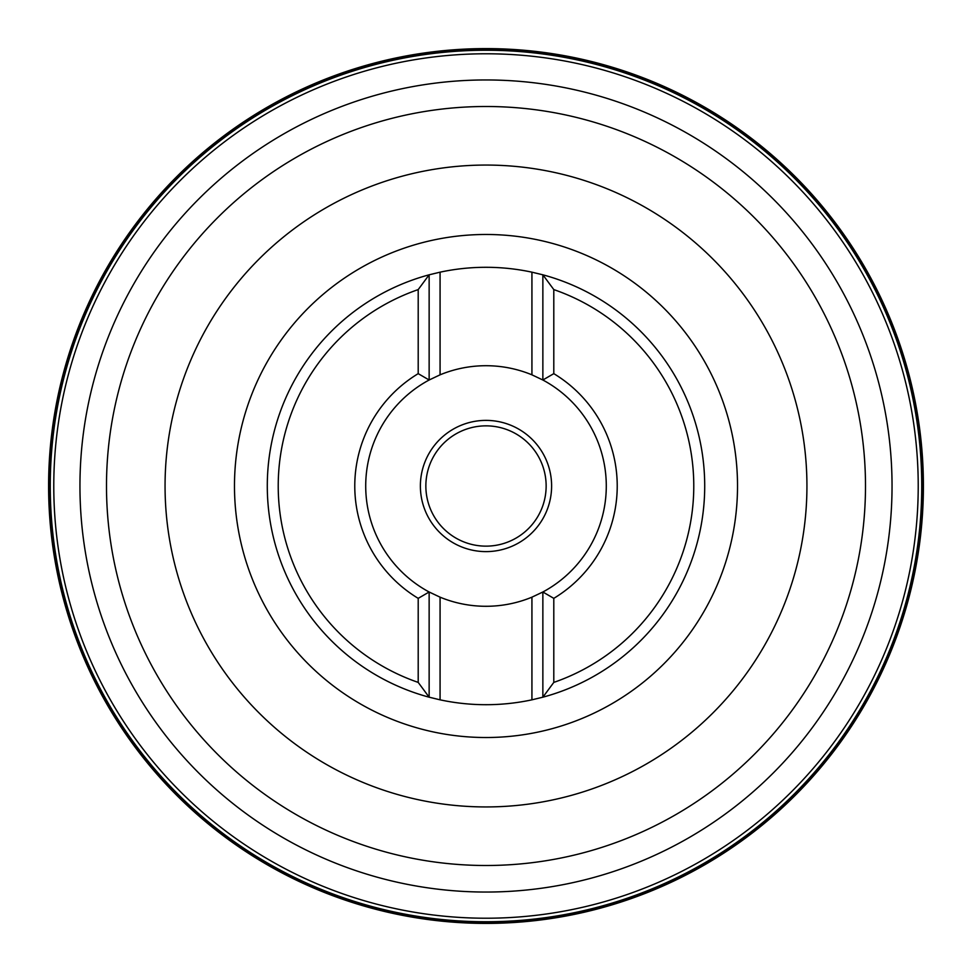 <?xml version="1.0" encoding="UTF-8"?>
<svg xmlns="http://www.w3.org/2000/svg" width="972" height="972" viewBox="0 0 972 972"><rect width="100%" height="100%" fill="white"/><g stroke="black" fill="none" stroke-linecap="round" stroke-linejoin="round"><path stroke-width="1.46" d="M418.203 373.649L429.138 380.003L429.138 274.809L418.203 289.595L418.203 373.649A131.22 131.22 0 0 0 418.203 598.351L418.203 682.405L429.138 697.191A218.712 218.712 0 0 1 429.138 274.809L440.073 272.172A218.712 218.712 0 0 1 531.927 272.172L542.862 274.809A218.712 218.712 0 0 1 542.862 697.191L553.797 682.405A207.777 207.777 0 0 0 553.797 289.595L542.862 274.809L542.862 380.003L531.927 374.828A120.285 120.285 0 0 0 440.073 374.828L429.138 380.003A120.285 120.285 0 0 0 429.138 591.997L440.073 597.173A120.285 120.285 0 0 0 531.927 597.173L542.862 591.997L553.797 598.351L553.797 682.405M418.203 289.595A207.777 207.777 0 0 0 418.203 682.405M553.797 289.595L553.797 373.649L542.862 380.003A120.285 120.285 0 0 1 542.862 591.997L542.862 697.191L531.927 699.828A218.712 218.712 0 0 1 440.073 699.828L429.138 697.191L429.138 591.997L418.203 598.351M553.797 373.649A131.22 131.22 0 0 1 553.797 598.351M546.143 486A60.143 60.143 0 0 0 455.929 433.913A60.143 60.143 0 0 0 455.929 538.087A60.143 60.143 0 0 0 546.143 486M551.61 486A65.61 65.61 0 0 0 453.195 429.174A65.61 65.61 0 0 0 453.195 542.826A65.61 65.61 0 0 0 551.61 486M48.6 486A437.4 437.4 0 0 0 704.7 864.801A437.4 437.4 0 0 0 704.7 107.199A437.4 437.4 0 0 0 48.6 486M165.058 486A320.942 320.942 0 0 1 646.465 208.057A320.942 320.942 0 0 1 646.465 763.943A320.942 320.942 0 0 1 165.058 486M79.947 486A406.053 406.053 0 0 0 689.027 837.645A406.053 406.053 0 0 0 689.027 134.355A406.053 406.053 0 0 0 79.947 486M50.252 486A435.748 435.748 0 0 0 703.874 863.367A435.748 435.748 0 0 0 703.874 108.633A435.748 435.748 0 0 0 50.252 486M50.155 486A435.845 435.845 0 0 0 703.922 863.452A435.845 435.845 0 0 0 703.922 108.548A435.845 435.845 0 0 0 50.155 486M49.062 486A436.938 436.938 0 0 1 704.469 107.6A436.938 436.938 0 0 1 704.469 864.4A436.938 436.938 0 0 1 49.062 486M737.517 486A251.517 251.517 0 0 1 360.248 703.825A251.517 251.517 0 0 1 360.248 268.175A251.517 251.517 0 0 1 737.517 486M531.927 699.828L531.927 597.173M440.073 699.828L440.073 597.173M440.073 374.828L440.073 272.172M531.927 374.828L531.927 272.172M106.495 486A379.505 379.505 0 0 1 675.747 157.343A379.505 379.505 0 0 1 675.747 814.658A379.505 379.505 0 0 1 106.495 486M53.776 486A432.224 432.224 0 0 0 702.112 860.317A432.224 432.224 0 0 0 702.112 111.683A432.224 432.224 0 0 0 53.776 486"/></g></svg>

